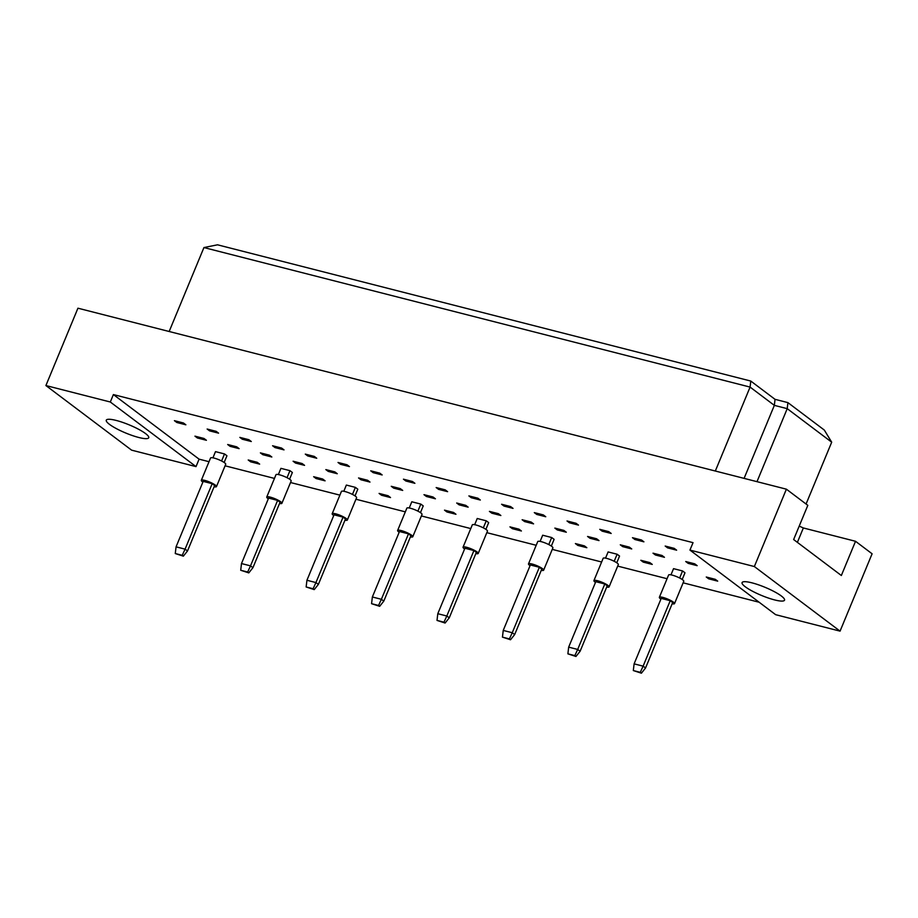 <?xml version="1.0" encoding="UTF-8"?>
<svg xmlns="http://www.w3.org/2000/svg" width="918" height="918" viewBox="0 0 918 918"><rect width="100%" height="100%" fill="white"/><g stroke="black" fill="none" stroke-linecap="round" stroke-linejoin="round"><path stroke-width="1.38" d="M116.184 420.433A22.973 4.429 22.5 0 1 138.538 429.245A22.973 4.429 22.5 0 1 148.727 437.748A22.973 4.429 22.5 0 1 138.825 437.496A22.973 4.429 22.5 0 1 116.471 428.672A22.973 4.429 22.5 0 1 106.281 420.169A22.973 4.429 22.5 0 1 116.184 420.433M751.991 582.85A22.973 4.429 22.5 0 1 774.344 591.674A22.973 4.429 22.5 0 1 784.534 600.177A22.973 4.429 22.5 0 1 774.631 599.924A22.973 4.429 22.5 0 1 752.267 591.1A22.973 4.429 22.5 0 1 742.077 582.597A22.973 4.429 22.5 0 1 751.991 582.85M212.93 457.83L215.501 451.633L224.508 453.94L226.941 455.764L224.153 462.477M197.381 437.978L194.96 436.153L203.98 438.46L206.401 440.284L197.381 437.978L197.84 436.888M176.841 422.498L174.42 420.673L183.439 422.98L185.861 424.804L176.841 422.498L177.3 421.408M250.637 461.823L248.216 459.987L257.224 462.293L259.656 464.118L250.637 461.823L251.096 460.721M230.097 446.343L227.675 444.507L236.695 446.814L239.116 448.638L230.097 446.343L230.556 445.241M209.568 430.863L207.135 429.027L216.155 431.334L218.576 433.158L209.568 430.863L210.015 429.773M278.361 474.549L280.931 468.352L289.95 470.659L292.372 472.483L289.595 479.196M262.823 454.697L260.391 452.872L269.41 455.179L271.831 457.003L262.823 454.697L263.271 453.607M242.283 439.217L239.85 437.393L248.87 439.699L251.302 441.524L242.283 439.217L242.731 438.127M316.079 478.542L313.646 476.706L322.666 479.012L325.087 480.837L316.079 478.542L316.526 477.44M295.539 463.062L293.106 461.226L302.125 463.533L304.558 465.357L295.539 463.062L295.986 461.961M274.998 447.582L272.577 445.746L281.585 448.053L284.018 449.877L274.998 447.582L275.446 446.481M343.802 491.268L346.361 485.071L355.381 487.366L357.802 489.202L355.025 495.915M328.254 471.416L325.833 469.591L334.841 471.886L337.273 473.722L328.254 471.416L328.701 470.326M307.714 455.936L305.292 454.112L314.312 456.407L316.733 458.243L307.714 455.936L308.173 454.846M381.509 495.25L379.088 493.425L388.096 495.731L390.529 497.556L381.509 495.25L381.957 494.159M360.969 479.77L358.548 477.945L367.567 480.252L369.988 482.076L360.969 479.77L361.428 478.68M340.429 464.29L338.008 462.465L347.027 464.772L349.448 466.596L340.429 464.29L340.888 463.2M409.233 507.975L411.803 501.779L420.811 504.085L423.244 505.91L420.455 512.634M393.684 488.135L391.263 486.299L400.282 488.606L402.704 490.43L393.684 488.135L394.143 487.033M373.156 472.655L370.723 470.819L379.742 473.126L382.163 474.95L373.156 472.655L373.603 471.554M446.94 511.969L444.519 510.144L453.538 512.439L455.959 514.275L446.94 511.969L447.399 510.878M426.411 496.489L423.978 494.664L432.998 496.971L435.419 498.795L426.411 496.489L426.859 495.399M405.871 481.009L403.438 479.185L412.457 481.491L414.89 483.316L405.871 481.009L406.318 479.919M474.663 524.694L477.234 518.498L486.253 520.804L488.674 522.629L485.897 529.342M459.126 504.854L456.694 503.018L465.713 505.325L468.146 507.149L459.126 504.854L459.574 503.752M438.586 489.374L436.165 487.538L445.173 489.845L447.605 491.669L438.586 489.374L439.034 488.273M512.382 528.688L509.949 526.863L518.968 529.158L521.39 530.994L512.382 528.688L512.829 527.598M491.841 513.208L489.42 511.383L498.428 513.678L500.861 515.514L491.841 513.208L492.289 512.118M471.301 497.728L468.88 495.904L477.899 498.199L480.321 500.035L471.301 497.728L471.76 496.638M540.105 541.413L542.676 535.217L551.684 537.523L554.116 539.348L551.328 546.061M524.557 521.562L522.135 519.737L531.155 522.044L533.576 523.868L524.557 521.562L525.016 520.472M504.016 506.082L501.595 504.257L510.615 506.564L513.036 508.388L504.016 506.082L504.475 504.992M577.812 545.407L575.391 543.571L584.41 545.877L586.832 547.702L577.812 545.407L578.271 544.305M557.272 529.927L554.851 528.091L563.87 530.397L566.291 532.222L557.272 529.927L557.731 528.825M536.743 514.447L534.31 512.611L543.33 514.918L545.751 516.742L536.743 514.447L537.191 513.346M605.536 558.133L608.106 551.936L617.125 554.231L619.547 556.067L616.77 562.78M589.999 538.281L587.566 536.456L596.585 538.751L599.006 540.587L589.999 538.281L590.446 537.191M569.458 522.801L567.026 520.976L576.045 523.283L578.478 525.107L569.458 522.801L569.906 521.711M643.254 562.114L640.821 560.29L649.841 562.596L652.262 564.421L643.254 562.114L643.702 561.024M622.714 546.635L620.281 544.81L629.3 547.117L631.733 548.941L622.714 546.635L623.161 545.544M602.174 531.166L599.752 529.33L608.76 531.637L611.193 533.461L602.174 531.166L602.621 530.065M670.978 574.852L673.537 568.655L682.556 570.95L684.977 572.786L682.2 579.499M655.429 555L653.008 553.175L662.016 555.47L664.448 557.306L655.429 555L655.877 553.91M634.889 539.52L632.468 537.696L641.487 539.991L643.908 541.827L634.889 539.52L635.348 538.43M708.685 578.833L706.263 577.009L715.271 579.315L717.704 581.14L708.685 578.833L709.132 577.743M688.144 563.354L685.723 561.529L694.742 563.836L697.164 565.66L688.144 563.354L688.603 562.264M667.604 547.874L665.183 546.049L674.202 548.356L676.623 550.18L667.604 547.874L668.063 546.784M110.309 402.004L196.016 466.608L131.607 450.153L45.9 385.549L110.309 402.004L113.384 394.568L199.091 459.161L196.016 466.608M113.384 394.568L693.033 542.653L689.946 550.089L754.355 566.544L786.393 489.179L807.817 505.336L793.645 539.543L841.347 575.506L855.53 541.287L803.353 527.965L799.211 526.106M855.53 541.287L872.1 553.784L840.062 631.136L775.653 614.681L689.946 550.089M45.9 385.549L77.938 308.196L786.393 489.179M199.091 459.161L209.017 461.697M225.082 465.805L274.459 478.416M290.513 482.524L339.889 495.135M355.954 499.243L405.32 511.854M421.385 515.95L470.762 528.573M486.827 532.669L536.192 545.281M552.257 549.389L601.634 562M617.688 566.108L667.065 578.719M683.13 582.827L759.152 602.242M754.355 566.544L840.062 631.136M715.317 471.026L750.086 387.086L203.934 247.562L217.497 244.808L750.775 381.05L775.033 399.33L787.908 402.623L824.295 430.049L831.697 442.178L787.219 408.659L774.344 405.366L750.086 387.086L750.775 381.05M169.164 331.501L203.934 247.562M806.073 504.016L831.697 442.178M756.983 481.675L787.219 408.659L787.908 402.623M744.096 478.381L774.344 405.366L775.033 399.33M797.386 542.366L803.353 527.965M672.148 603.78A8.205 1.584 -157.5 0 0 674.523 603.608A8.205 1.584 -157.5 0 0 673.376 602.116A8.205 1.584 -157.5 0 0 665.125 598.088A8.205 1.584 -157.5 0 0 659.354 597.331A8.205 1.584 -157.5 0 0 660.501 598.823A8.205 1.584 -157.5 0 0 660.914 599.121M674.523 603.608L683.761 581.289A8.205 1.584 -157.5 0 0 682.625 579.797A8.205 1.584 -157.5 0 0 674.374 575.781A8.205 1.584 -157.5 0 0 668.602 575.012L659.354 597.331M661.212 598.398L634.109 663.852L643.116 666.158L670.232 600.705L661.212 598.398M640.271 672.332L633.317 670.553L641.407 673.192L640.271 672.332L643.116 666.158L645.549 667.983L672.664 602.529L670.232 600.705M645.549 667.983L641.407 673.192M633.317 670.553L634.109 663.852M679.641 578.007L682.556 570.95M606.706 587.061A8.205 1.584 -157.5 0 0 609.082 586.889A8.205 1.584 -157.5 0 0 607.945 585.397A8.205 1.584 -157.5 0 0 599.695 581.381A8.205 1.584 -157.5 0 0 593.923 580.612A8.205 1.584 -157.5 0 0 595.059 582.104A8.205 1.584 -157.5 0 0 595.484 582.402M609.082 586.889L618.33 564.581A8.205 1.584 -157.5 0 0 617.183 563.078A8.205 1.584 -157.5 0 0 608.932 559.062A8.205 1.584 -157.5 0 0 603.16 558.293L593.923 580.612M595.782 581.679L568.667 647.144L577.686 649.439L604.801 583.986L595.782 581.679M574.84 655.613L567.886 653.845L575.965 656.473L574.84 655.613L577.686 649.439L580.107 651.275L607.223 585.822L604.801 583.986M580.107 651.275L575.965 656.473M567.886 653.845L568.667 647.144M614.199 561.288L617.125 554.231M541.276 570.342A8.205 1.584 -157.5 0 0 543.651 570.17A8.205 1.584 -157.5 0 0 542.504 568.678A8.205 1.584 -157.5 0 0 534.253 564.662A8.205 1.584 -157.5 0 0 528.493 563.893A8.205 1.584 -157.5 0 0 529.629 565.385A8.205 1.584 -157.5 0 0 530.053 565.695M543.651 570.17L552.888 547.862A8.205 1.584 -157.5 0 0 551.752 546.371A8.205 1.584 -157.5 0 0 543.502 542.343A8.205 1.584 -157.5 0 0 537.73 541.586L528.493 563.893M530.352 564.972L503.236 630.425L512.255 632.731L539.359 567.267L530.352 564.972M509.398 638.905L502.444 637.126L510.534 639.754L509.398 638.905L512.255 632.731L514.677 634.556L541.792 569.103L539.359 567.267M514.677 634.556L510.534 639.754M502.444 637.126L503.236 630.425M548.769 544.569L551.684 537.523M475.845 553.623A8.205 1.584 -157.5 0 0 478.209 553.462A8.205 1.584 -157.5 0 0 477.073 551.959A8.205 1.584 -157.5 0 0 468.823 547.943A8.205 1.584 -157.5 0 0 463.051 547.174A8.205 1.584 -157.5 0 0 464.187 548.677A8.205 1.584 -157.5 0 0 464.611 548.975M478.209 553.462L487.458 531.143A8.205 1.584 -157.5 0 0 486.31 529.652A8.205 1.584 -157.5 0 0 478.06 525.624A8.205 1.584 -157.5 0 0 472.3 524.866L463.051 547.174M464.91 548.253L437.794 613.706L446.814 616.012L473.929 550.559L464.91 548.253M443.968 622.186L437.014 620.407L445.104 623.035L443.968 622.186L446.814 616.012L449.246 617.837L476.35 552.384L473.929 550.559M449.246 617.837L445.104 623.035M437.014 620.407L437.794 613.706M483.327 527.85L486.253 520.804M410.403 536.904A8.205 1.584 -157.5 0 0 412.779 536.743A8.205 1.584 -157.5 0 0 411.643 535.251A8.205 1.584 -157.5 0 0 403.392 531.224A8.205 1.584 -157.5 0 0 397.62 530.466A8.205 1.584 -157.5 0 0 398.756 531.958A8.205 1.584 -157.5 0 0 399.181 532.256M412.779 536.743L422.016 514.424A8.205 1.584 -157.5 0 0 420.88 512.933A8.205 1.584 -157.5 0 0 412.63 508.916A8.205 1.584 -157.5 0 0 406.858 508.147L397.62 530.466M399.479 531.533L372.364 596.987L381.383 599.293L408.499 533.84L399.479 531.533M378.537 605.467L371.572 603.688L379.662 606.316L378.537 605.467L381.383 599.293L383.804 601.118L410.92 535.664L408.499 533.84M383.804 601.118L379.662 606.316M371.572 603.688L372.364 596.987M417.897 511.142L420.811 504.085M344.973 520.196A8.205 1.584 -157.5 0 0 347.348 520.024A8.205 1.584 -157.5 0 0 346.201 518.532A8.205 1.584 -157.5 0 0 337.95 514.505A8.205 1.584 -157.5 0 0 332.178 513.747A8.205 1.584 -157.5 0 0 333.326 515.239A8.205 1.584 -157.5 0 0 333.739 515.537M347.348 520.024L356.586 497.705A8.205 1.584 -157.5 0 0 355.45 496.213A8.205 1.584 -157.5 0 0 347.199 492.197A8.205 1.584 -157.5 0 0 341.427 491.428L332.178 513.747M334.037 514.814L306.933 580.268L315.941 582.574L343.057 517.121L334.037 514.814M313.095 588.748L306.142 586.969L314.231 589.608L313.095 588.748L315.941 582.574L318.374 584.399L345.489 518.945L343.057 517.121M318.374 584.399L314.231 589.608M306.142 586.969L306.933 580.268M352.466 494.423L355.381 487.366M279.531 503.477A8.205 1.584 -157.5 0 0 281.906 503.305A8.205 1.584 -157.5 0 0 280.77 501.813A8.205 1.584 -157.5 0 0 272.52 497.797A8.205 1.584 -157.5 0 0 266.748 497.028A8.205 1.584 -157.5 0 0 267.884 498.52A8.205 1.584 -157.5 0 0 268.308 498.818M281.906 503.305L291.155 480.998A8.205 1.584 -157.5 0 0 290.008 479.494A8.205 1.584 -157.5 0 0 281.757 475.478A8.205 1.584 -157.5 0 0 275.985 474.709L266.748 497.028M268.607 498.107L241.491 563.56L250.511 565.855L277.626 500.402L268.607 498.107M247.665 572.029L240.711 570.262L248.789 572.889L247.665 572.029L250.511 565.855L252.932 567.691L280.047 502.238L277.626 500.402M252.932 567.691L248.789 572.889M240.711 570.262L241.491 563.56M287.024 477.704L289.95 470.659M214.101 486.758A8.205 1.584 -157.5 0 0 216.476 486.586A8.205 1.584 -157.5 0 0 215.328 485.094A8.205 1.584 -157.5 0 0 207.078 481.078A8.205 1.584 -157.5 0 0 201.317 480.309A8.205 1.584 -157.5 0 0 202.453 481.801A8.205 1.584 -157.5 0 0 202.867 482.111M216.476 486.586L225.713 464.279A8.205 1.584 -157.5 0 0 224.577 462.787A8.205 1.584 -157.5 0 0 216.327 458.759A8.205 1.584 -157.5 0 0 210.555 458.002L201.317 480.309M203.176 481.388L176.061 546.841L185.08 549.148L212.184 483.683L203.176 481.388M182.223 555.321L175.269 553.543L183.359 556.17L182.223 555.321L185.08 549.148L187.501 550.972L214.617 485.519L212.184 483.683M187.501 550.972L183.359 556.17M175.269 553.543L176.061 546.841M221.594 460.985L224.508 453.94"/></g></svg>
